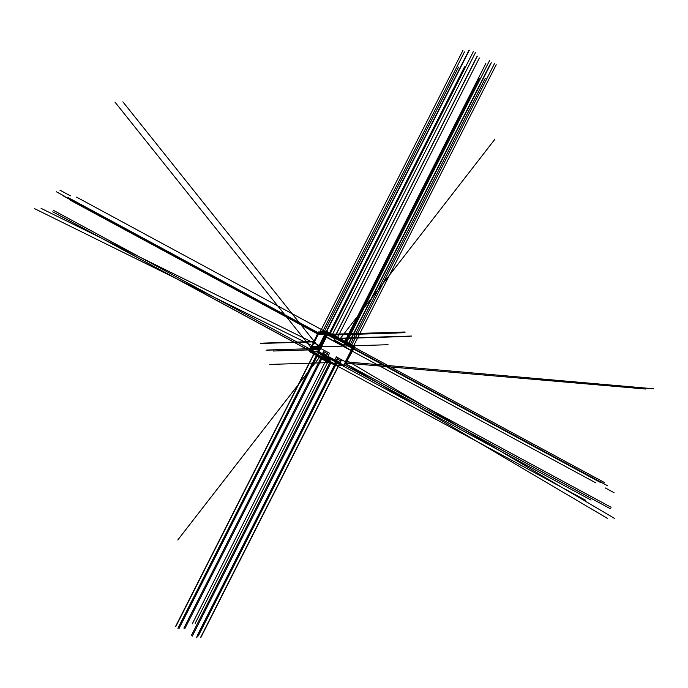 <?xml version="1.0" encoding="UTF-8"?>
<svg xmlns="http://www.w3.org/2000/svg" width="688" height="688" viewBox="0 0 688 688"><rect width="100%" height="100%" fill="white"/><g stroke="black" fill="none" stroke-linecap="round" stroke-linejoin="round"><path stroke-width="1.03" d="M320.875 354.492L324.616 356.513L320.875 354.492L324.616 356.513L326.387 355.834L324.564 356.573M322.182 353.563L321.21 353.589L320.797 354.389L321.21 353.589L322.182 353.563L321.21 353.589L320.797 354.389M320.78 354.44L322.251 354.449L322.956 353.064M322.543 353.752L321.932 354.397M326.748 355.197L327.488 353.744L326.748 355.197L327.488 353.744L323.661 351.671L327.488 353.744L323.661 351.671L322.913 353.116L326.748 355.197L322.921 353.125L323.644 351.663L322.913 353.116L326.748 355.197M310.529 351.147L311.243 349.745M326.112 336.724L327.187 334.609L328.21 334.213L333.757 337.206L328.21 334.205L327.187 334.609L328.21 334.213L327.187 334.609L326.112 336.724L327.187 334.609M322.818 343.819L326.207 337.137M318.346 351.387L317.091 351.542M312.068 351.697L316.97 351.542M311.501 351.448L310.649 351.706M317.469 355.412L310.89 352.067M335.443 365.13L328.322 361.492M350.949 350.149L351.998 348.094A0.955 0.929 88.2 0 0 352.144 347.535M326.344 337.215L351.043 350.57L326.344 337.215L351.043 350.57L345.359 361.776M339.588 363.703L341.927 364.967L339.588 363.703L341.927 364.967L342.693 364.649M341.807 364.975L336.905 365.122L312.653 352.007L336.905 365.122L341.807 364.975L336.905 365.122L312.653 352.007M327.901 361.028L335.486 365.13L336.337 364.872L335.486 365.13L327.901 361.028L335.486 365.13L336.337 364.872M352.024 348.033L351.396 346.752L352.024 348.033L351.396 346.752L352.024 348.033L344.697 344.077M351.525 346.812L346.503 344.095L351.405 346.718M318.75 346.434L324.831 334.454M312.051 346.666L318.664 346.468M312.068 346.64L318.14 334.66L312.068 346.64L318.14 334.66L324.762 334.454M320.651 348.429L329.509 353.211L320.651 348.429L329.509 353.211L327.944 356.298L334.798 360.013L336.363 356.926M336.38 356.926L345.359 361.785M317.667 351.852L321.055 353.684M326.138 356.436L334.506 360.959M330.429 360.185A3.99 0.473 -153.1 0 0 330.558 360.134A3.99 0.473 -153.1 0 0 327.591 358.104A3.99 0.473 -153.1 0 0 323.566 356.479A3.99 0.473 -153.1 0 0 323.437 356.522A3.99 0.473 -153.1 0 0 326.396 358.56A3.99 0.473 -153.1 0 0 330.429 360.185A3.99 0.473 -153.1 0 0 327.97 358.302A3.99 0.473 -153.1 0 0 323.566 356.479A3.99 0.473 -153.1 0 0 326.026 358.362A3.99 0.473 -153.1 0 0 330.429 360.185A3.99 0.473 -153.1 0 0 327.97 358.302A3.99 0.473 -153.1 0 0 323.566 356.479A3.99 0.473 -153.1 0 0 326.026 358.362A3.99 0.473 -153.1 0 0 330.429 360.185A3.99 0.473 -153.1 0 0 327.97 358.302A3.99 0.473 -153.1 0 0 323.566 356.479A3.99 0.473 -153.1 0 0 326.026 358.362A3.99 0.473 -153.1 0 0 330.429 360.185M336.355 360.392L337.094 358.938M336.372 360.4L340.199 362.464L336.372 360.4L340.199 362.464L340.938 361.011L337.103 358.947L340.938 361.011L340.199 362.464L340.938 361.011L337.103 358.947M334.248 361.664L334.652 360.856L335.624 360.83L334.652 360.856L334.248 361.664L334.652 360.856L335.624 360.83M334.222 361.707L335.701 361.716L336.398 360.331M335.985 361.028L335.383 361.673M339.829 363.101L338.014 363.84M334.316 361.759L338.066 363.789L334.316 361.759L338.066 363.789L339.537 363.797L340.242 362.413M319.137 356.401L320.083 356.367L319.137 356.401L318.759 357.158L319.137 356.401L320.083 356.367M320.298 356.375L327.961 360.521L320.298 356.375L327.961 360.521L327.54 361.355L319.868 357.218M327.402 361.372L326.396 361.398L327.402 361.372L326.396 361.398L318.811 357.296M318.63 357.158L318.905 356.186L318.63 357.158M319.722 357.21L318.707 357.244M319.851 357.201L320.281 356.358M346.838 343.26L347.328 343.596M327.436 333.671A0.955 0.929 -91.8 0 1 328.563 333.542L329.363 333.981L328.546 333.542L328.976 332.691L329.793 333.138L329.406 333.912L329.801 333.138L329.406 333.912M330.747 333.663L329.844 333.19M330.833 333.697L333.585 335.185L333.327 335.692L333.585 335.185L330.833 333.697L333.585 335.185L333.327 335.692M334.377 336.157L333.508 335.185M350.828 345.376L347.956 343.819L348.326 343.2L346.563 342.469L345.032 342.899L345.376 342.263M348.412 343.2L351.172 344.697L350.923 345.204L351.181 344.697L348.412 343.2L351.172 344.697L350.94 345.367M352.127 345.221L351.224 344.748M352.213 345.256L353.013 345.694A1.918 1.858 88.2 0 1 353.813 348.42M353.064 345.72A1.918 1.858 -91.8 0 1 353.821 348.369L346.511 361.57L345.84 361.166L346.511 361.57L353.821 348.369A1.918 1.858 -91.8 0 0 353.064 345.72L352.677 346.485L353.064 345.72A1.918 1.858 -91.8 0 1 353.821 348.369L353.142 347.965M352.342 347.612L351.422 346.623A0.955 0.929 88.2 0 0 351.387 346.58L352.462 346.546M352.282 347.621L351.43 346.657L352.514 346.571M347.75 357.399L352.987 347.947A0.955 0.929 88.2 0 0 352.6 346.537L351.783 346.107M334.058 336.793L329.337 334.033M346.133 343.321L351.757 346.159M330.335 334.222L330.808 333.68M327.411 333.671A0.955 0.929 88.2 0 1 328.486 333.508A0.955 0.929 88.2 0 0 327.411 333.671A0.955 0.929 88.2 0 1 328.486 333.508A0.955 0.929 88.2 0 0 327.411 333.671L325.665 333.284M326.533 333.259A1.918 1.858 -91.8 0 1 328.916 332.665A1.918 1.858 -91.8 0 0 326.533 333.259A1.918 1.858 -91.8 0 1 328.916 332.665L328.529 333.431L328.916 332.665A1.918 1.858 -91.8 0 0 326.533 333.259A1.918 1.858 -91.8 0 1 328.993 332.691L327.247 331.685L326.293 333.56L328.056 334.506L328.537 333.542M319.851 347.655L320.376 348.317A1.918 1.858 -91.8 0 0 320.866 347.664L327.221 333.947L320.866 347.664A1.918 1.858 -91.8 0 1 320.376 348.317A1.918 1.858 -91.8 0 0 320.866 347.664L320.169 347.32L320.866 347.664L327.221 333.947L326.516 333.603M326.379 333.534L320.23 347.182A0.955 0.929 -91.8 0 1 319.911 347.603L319.645 347.612M319.739 347.612L318.183 348.696M319.696 347.784L320.324 348.352M318.776 349.435L319.593 348.936M318.08 348.764L318.639 349.47L318.08 348.764L318.639 349.47L310.709 349.71L318.639 349.47L310.709 349.71L310.15 349.005M325.966 333.018L326.826 332.519L325.966 333.018A1.918 1.858 88.2 0 0 325.759 333.276A1.918 1.858 88.2 0 1 325.966 333.018A1.918 1.858 88.2 0 0 325.759 333.276M326.877 332.407L325.579 331.745L326.877 332.407L325.992 331.969L325.673 332.588M325.149 332.596L325.579 332.829M324.985 332.545L319.464 332.717L324.985 332.545L325.467 331.607L326.078 331.943L325.587 332.906L319.464 332.717M317.83 333.525A1.918 1.858 88.2 0 1 318.974 332.751A1.918 1.858 88.2 0 0 317.83 333.525A1.918 1.858 88.2 0 1 318.974 332.751A1.918 1.858 88.2 0 0 317.83 333.525L325.656 333.284L319.748 346.047M318.381 333.775L317.675 333.8L318.381 333.775L317.675 333.8L311.354 347.457L317.675 333.8L311.354 347.457L319.894 347.191M319.86 347.251L311.329 347.517A0.955 0.929 -91.8 0 1 311.079 347.844A0.955 0.929 -91.8 0 0 311.329 347.517A0.955 0.929 -91.8 0 1 311.079 347.844L319.679 347.578M310.116 348.971L318.045 348.73M318.148 334.42L318.449 333.775M319.309 346.7L319.8 346.073M326.31 333.534L325.605 333.551L326.31 333.534L325.605 333.551L319.92 345.832M319.481 332.682L319.894 331.865L325.415 331.702L319.894 331.865L319.481 332.682L319.894 331.865L325.415 331.702M325.493 331.693L325.08 332.51M343.768 345.187L334.428 340.199M343.897 345.187L334.574 340.147L335.701 337.851L334.566 340.139L343.897 345.187L334.574 340.147L335.469 338.367L344.8 343.407L345.393 342.246M343.897 345.178L345.032 342.899L344.8 343.407L335.477 338.367L335.701 337.851M348.145 343.708L348.403 343.2M351.792 346.012L352.187 345.238M353.013 347.887A0.955 0.929 88.2 0 0 352.634 346.571A0.955 0.929 88.2 0 1 353.013 347.887A0.955 0.929 88.2 0 0 352.634 346.571M346.399 361.897A0.955 0.929 88.2 0 1 346.417 361.828A0.955 0.929 88.2 0 0 346.399 361.897A0.955 0.929 88.2 0 1 346.417 361.828L345.505 361.32M345.918 363.754L346.382 362.163L345.625 362.094L346.382 362.163L345.918 363.754L346.391 361.965L345.643 361.897M345.479 363.737L344.963 363.797M324.693 356.565L320.668 354.449L321.236 353.537M325.854 356.522L321.864 354.363L320.694 354.406M321.821 354.363L322.466 353.718M322.569 353.073L321.872 354.458M320.728 354.492L321.907 354.458L322.397 353.494L321.21 353.537M322.294 353.512L321.124 353.555M325.742 356.479L326.8 355.137M326.74 355.257L327.531 353.684L326.8 355.292L322.801 353.133L323.678 351.611M327.479 353.795L328.142 352.488M324.297 350.407L323.635 351.723M309.961 351.929L318.931 351.817L327.841 334.256M310.168 351.422L310.245 350.992M335.624 365.208L328.064 361.363M334.798 365.354L343.768 365.242L352.677 347.681M335.529 365.5L319.662 357.184L320.152 356.221L328.142 360.546L320.144 356.281L318.965 356.221M310.589 349.762L318.836 349.513L318.166 348.67L309.918 348.928L310.589 349.762L309.6 351.731L318.561 356.582M352.127 347.423A0.955 0.929 88.2 0 0 351.594 346.709L351.362 346.718M327.075 334.617L334.781 338.788M344.671 344.129L352.488 348.36M351.697 346.924L352.239 347.216M325.63 332.743L318.544 346.7M328.322 334.239L333.766 337.18M351.964 347.019L346.503 344.095M317.985 334.721L324.934 334.506M318.131 334.42L311.793 346.915L318.75 346.7L325.089 334.205L318.131 334.42M311.862 346.64L318.811 346.434M311.862 346.907L318.94 332.949L319.894 333.456M352.548 348.248L344.722 344.017M334.841 338.677L327.135 334.506M325.725 336.871L351.559 350.837M318.303 351.465L325.854 336.587L351.688 350.553L344.138 365.431L318.303 351.465M345.548 361.879L336.2 356.823M340.921 361.071L341.592 359.755M337.748 357.683L337.077 358.99M334.781 360.082L336.415 356.857M318.613 350.863L318.363 351.353M327.918 356.367L329.552 353.15M329.698 353.314L320.359 348.257M323.601 351.568L327.591 353.727M323.695 351.611L322.896 353.176M334.953 360.091L327.815 356.229M317.013 350.837L318.071 351.198M318.836 351.817L321.967 353.512M326.43 355.92L335.417 360.779M339.872 363.195L342.873 364.812L339.872 363.195L342.366 364.537L341.927 364.967L342.366 364.537L339.872 363.195L342.366 364.537M317.039 350.846L316.557 351.319L321.029 353.744M326.112 356.487L334.48 361.011M339.562 363.754L342.392 365.285M316.695 351.267L311.466 351.43M317.77 351.852L321.081 353.641M326.164 356.393L334.531 360.916M339.605 363.66L342.521 365.233M311.544 351.018L337.378 365.44M311.251 352.05L319.129 356.307M327.892 361.045L335.95 365.405M310.125 351.439L311.595 351M330.36 360.185A3.99 0.473 -153.1 0 0 330.558 360.134A3.99 0.473 -153.1 0 0 327.479 358.044A3.99 0.473 -153.1 0 0 323.515 356.479M323.635 356.479A3.99 0.473 -153.1 0 0 323.437 356.53A3.99 0.473 -153.1 0 0 326.508 358.62A3.99 0.473 -153.1 0 0 330.481 360.185M337.043 358.835L341.042 361.002L340.25 362.567L336.251 360.409L337.043 358.835L336.346 360.443M340.182 362.524L340.981 360.959M335.735 360.787L334.574 360.83M334.179 361.759L335.357 361.733L335.847 360.77L334.609 360.761L334.119 361.725L338.135 363.84M336.019 360.349L335.314 361.733M335.271 361.63L335.907 360.985M339.304 363.789L335.305 361.63L334.144 361.673M319.172 356.307L311.294 352.05L317.228 355.498M326.37 361.398L327.522 361.424L328.142 360.546L327.66 361.501L326.525 361.484L318.656 357.304L319.146 356.341M318.578 357.158L318.75 356.109M327.712 361.449L319.714 357.124L318.518 357.149M318.656 357.304L319.843 357.27L320.152 356.221M318.467 357.012L319.404 355.92M333.25 335.899L332.794 336.028M346.838 343.243L347.715 343.716L347.062 343.742M353.727 345.978L328.606 332.399M344.989 363.746L345.496 363.728L345.651 361.811M345.909 361.028A1.918 1.858 88.2 0 0 345.643 361.94M345.737 361.346L353.331 347.621M353.297 346.821L328.176 333.241M330.782 333.594L330.464 334.222L333.095 336.122L329.681 334.273L330.309 334.144M329.397 333.904L329.827 333.069M330.446 334.471L330.885 333.646M330.386 334.101L333.396 335.735L330.24 334.248M330.489 334.377L333.25 335.873L333.663 335.159M333.181 336.002L333.628 335.125M329.887 333.112L329.397 334.076L328.4 333.534L328.89 332.579M320.797 347.965L319.851 347.492L326.447 333.233L320.075 347.517L318.561 348.747L309.505 349.031L310.95 347.801M320.565 348.481L319.533 347.965L319.92 347.122L320.952 347.629M320.212 348.532L319.542 347.689L320.462 348.326M320.599 348.266L319.155 349.487L310.391 349.521M321.072 347.595A1.918 1.858 -91.8 0 1 320.505 348.352M327.522 333.663L320.918 347.93M325.888 333.018L326.86 332.442M325.622 332.553L325.966 331.883M325.519 332.502L318.888 332.7L320.875 333.775M320.599 333.439L319.877 333.018M317.589 333.826L318.535 331.951L319.481 332.459M311.139 347.758L317.624 333.525L311.028 347.793M310.83 348.24L311.217 347.388M311.174 347.457L311.182 347.457A0.955 0.929 -91.8 0 1 310.856 347.887L319.636 347.612L317.985 348.678L318.664 349.513M319.017 333.482A1.918 1.858 -91.8 0 1 319.662 332.897M318.363 333.8L318.716 333.112M317.572 335.52L318.51 333.499M319.894 345.746L319.258 346.666M325.863 332.897L325.519 333.577M325.794 332.829A1.918 1.858 -91.8 0 1 326.697 332.485M320.307 348.455L319.748 347.75M310.77 349.762L310.03 348.902L310.933 347.879M326.981 332.209L325.949 331.65L319.688 332.055M319.808 331.814L319.318 332.777L325.14 332.596L325.63 331.642L319.851 331.814M320.479 332.115L319.868 331.779L319.378 332.743L319.989 333.078M334.024 336.785L333.594 337.559L335.194 338.427L335.77 337.799M344.903 343.673L346.202 344.241M334.144 340.053L344.095 345.29L334.119 340.104L335.073 338.212M334.291 340.207L335.512 338.307M345.015 343.45L344.052 345.342L334.351 340.096L335.305 338.204L344.834 343.355M333.981 336.853L334.497 335.839L333.826 337.55L346.382 344.335L346.64 342.4M344.783 343.467L345.101 342.839M343.622 345.247L344.843 343.355M345.436 342.185L345.041 342.942M351.035 345.35L348.016 343.716M348.334 343.14L347.896 344.017M348.446 343.14L347.999 344.017M350.966 345.445L346.563 342.469L351.104 345.307M351.258 344.671L350.949 345.29L348.059 343.733L348.377 343.114M350.777 345.462L351.198 344.628M351.826 346.03L352.265 345.204M353.15 345.694L352.66 346.657L351.671 346.116L352.161 345.152M354.793 346.58L353.847 348.455L352.093 347.509L353.039 345.634L354.793 346.58M354.019 348.137L353.107 347.595L348.532 355.859M346.227 362.404L345.23 361.819L345.686 361.002L346.675 361.587L346.227 362.404M653.6 388.78L346.46 361.905M344.937 363.857L346.425 363.814L346.571 361.897M346.718 361.51A0.955 0.929 88.2 0 0 346.563 362.017M346.546 361.828L354.139 348.102M346.081 363.763L345.023 363.677M345.634 362L346.442 362.103M322.01 354.458L325.759 356.479L324.616 356.513L325.759 356.479L322.01 354.458L325.759 356.479L326.387 355.834M321.967 354.303L322.311 353.632L321.967 354.303M327.565 334.807L334.815 338.728M329.509 353.211L327.944 356.298L334.798 360.013L327.952 356.315L329.509 353.211M335.409 361.578L335.753 360.899L335.409 361.578M335.46 361.725L339.201 363.754L338.066 363.789L339.201 363.754L335.46 361.725L339.201 363.754M327.961 360.521L327.54 361.355L327.961 360.521M344.387 364.932L610.359 508.733L344.387 364.932M310.787 351.241L61.757 216.6M314.218 351.344L311.174 349.693L314.218 351.344M310.34 349.246L53.501 210.382L310.34 349.246M318.174 334.222L70.245 200.165M405.034 332.691L397.647 332.915M327.213 357.906L192.305 623.818L327.213 357.906M310.546 349.865L273.437 351M273.48 349.968L266.093 350.201M353.546 348.988L600.882 482.718M326.817 335.176L397.122 333.018M337.533 337.567L478.865 58.987M337.67 337.292L479.364 57.998M313.909 341.558L263.289 343.106M337.567 338.324L411.828 336.045M319.292 357.571L177.779 539.977M70.391 195.822L59.839 190.112M340.19 338.659L494.904 139.243M329.277 359.059L195.16 623.397M313.78 341.833L260.7 343.467M335.357 336.045L477.369 56.106M338.057 338.582L409.627 336.389M345.127 363.479L611.09 507.28L345.127 363.479M344.404 364.898L592.703 499.144M316.583 351.688L320.892 354.019M325.562 356.539L334.342 361.286M339.012 363.814L591.009 500.064M311.157 351.852L585.583 500.228M310.666 351.276L52.77 211.835L310.666 351.276M56.278 191.737L65.059 196.484M605.285 487.947L614.066 492.694M315.113 351.929L175.818 626.51M324.28 331.676L458.535 67.054L324.28 331.676M314.846 351.938L175.543 626.519M318.819 352.548L179.895 626.39M328.744 334.497L329.053 333.886L328.744 334.497M329.543 332.932L464.52 66.874L329.543 332.932M318.613 352.428L179.628 626.398M339.425 363.797L200.483 637.673M349.607 345.772L349.891 345.204L349.607 345.772M350.398 344.206L485.375 78.148L350.398 344.206M339.683 363.823L200.75 637.664M335.959 362.714L196.398 637.793M345.643 341.953L479.39 78.329L345.643 341.953M336.165 362.834L196.673 637.785M330.335 361.63L191.359 635.557M331.289 362.146L192.322 636.082M316.884 354.363L177.917 628.29M317.847 354.879L178.871 628.806M323.532 355.283L184.857 628.626M322.569 354.767L183.902 628.11M336.982 362.559L198.307 635.893M336.019 362.034L197.344 635.377M335.202 335.968L476.853 56.769L335.202 335.968M332.433 334.463L475.365 52.735L332.433 334.463M346.709 342.185L489.641 60.449L346.709 342.185M326.138 331.754L468.786 50.585L326.138 331.754M348.919 343.381L491.292 62.754L348.919 343.381M333.224 335.787L330.524 334.325M328.976 332.691L329.793 333.138L328.976 332.691M350.854 345.316L348.094 343.828M346.382 362.163L345.625 362.094M309.884 348.713L266.953 350.029L309.884 348.713M353.58 345.892L496.211 64.741M348.653 343.235L489.839 64.939M347.492 362.034L346.563 362.069L347.492 362.034M329.672 362.585L269.756 364.416L329.672 362.585M329.905 334.316L473.31 51.66M330.266 334.308L604.692 482.684M330.515 334.325L333.284 335.821L330.515 334.325M310.314 347.105L388.049 344.722L310.314 347.105M327.789 334.368L404.604 332.012L327.789 334.368M325.974 332.751L469.319 50.207M320.178 331.805L462.947 50.396M310.95 347.904L319.61 347.638L310.95 347.904M312.49 345.797L34.4 208.567M319.817 345.901L41.082 208.361M319.352 347.853L122.877 101.833M311.948 348.747L114.948 102.073M322.526 331.736L464.477 51.927M352.394 351.25L595.98 482.95M353.795 348.541L607.814 485.883L353.795 348.541M350.992 345.514L76.566 197.138M351.284 345.875L494.681 63.219M352.428 346.528L351.353 346.563L352.428 346.528M347.148 360.727L614.393 518.339M345.393 363.84L607.71 518.546M346.477 363.144L645.671 389.03M344.946 341.231L485.857 63.485M318.501 332.923L67.854 197.404M318.277 333.783L63.743 196.157L318.277 333.783M329.363 333.981L328.546 333.542M346.511 361.57L353.821 348.369M344.8 343.407L335.477 338.367M335.125 336.269L346.03 342.16M334.299 335.821L346.855 342.615"/></g></svg>
